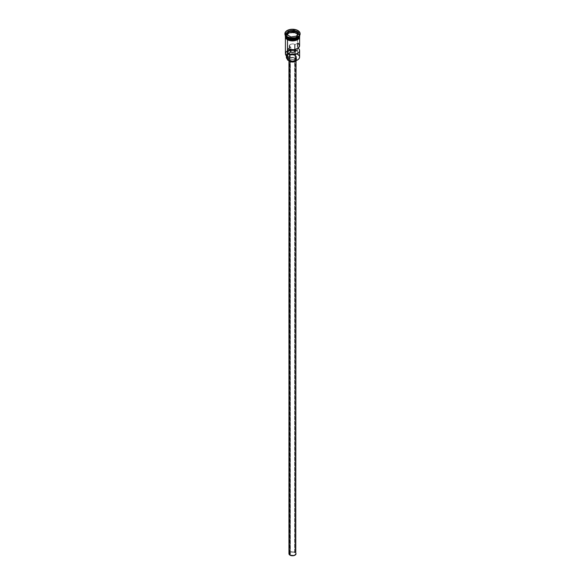<?xml version="1.0" encoding="UTF-8"?>
<svg xmlns="http://www.w3.org/2000/svg" width="585" height="585" viewBox="0 0 585 585"><rect width="100%" height="100%" fill="white"/><g stroke="black" fill="none" stroke-linecap="round" stroke-linejoin="round"><path stroke-width="0.44" stroke-dasharray="2.92 2.19" d="M297.443 59.992A6.888 3.978 0 0 0 297.37 54.405L297.516 33.886A7.093 4.095 180 0 1 299.476 36.036M287.469 59.443L287.52 59.97A6.888 3.978 0 0 0 287.63 60.036A6.888 3.978 180 0 1 287.52 59.97A3.042 1.755 0 0 0 287.535 59.802A3.042 1.755 0 0 0 287.484 59.487M290.35 46.88A3.042 1.755 180 0 1 289.458 45.637A3.042 1.755 180 0 1 291.337 44.014A3.042 1.755 180 0 1 294.65 44.394L294.65 49.542L294.65 44.394L292.5 43.882L290.35 44.394L289.458 45.637L290.35 46.88A3.042 1.755 0 0 0 290.825 47.1L287.93 48.767L290.825 47.1L290.825 49.615L290.825 47.1A3.042 1.755 180 0 1 290.35 46.88L290.35 554.946L290.35 46.88M294.65 552.459A3.042 1.755 0 0 0 291.337 552.079A3.042 1.755 0 0 0 289.458 553.702A3.042 1.755 0 0 0 290.35 554.946L292.5 555.457L294.189 555.165L295.308 554.375L295.483 553.359L293.663 552.079L290.811 552.24L289.517 553.359L290.35 554.946A3.042 1.755 0 0 0 293.663 555.326A3.042 1.755 0 0 0 295.542 553.702A3.042 1.755 0 0 0 294.65 552.459L294.65 51.846L294.65 552.459M289.992 61.154L289.992 61.542L289.992 61.154L293.86 61.593L295.447 60.84L296.047 59.707A3.547 2.047 180 0 1 293.86 61.593A3.547 2.047 180 0 1 289.992 61.154A3.547 2.047 180 0 1 288.953 59.707L289.992 61.154M295.008 58.259A3.547 2.047 180 0 1 296.047 59.707L295.008 58.259L292.5 57.659L289.992 58.259L288.953 59.707A3.547 2.047 180 0 1 291.14 57.813A3.547 2.047 180 0 1 295.008 58.259L295.008 552.255L295.008 58.259M296.047 553.702A3.547 2.047 0 0 0 295.008 552.255A3.547 2.047 0 0 0 291.14 551.809A3.547 2.047 0 0 0 288.953 553.702M289.633 58.873L289.633 60.84L289.633 58.873L291.71 59.516L294.05 59.385L295.871 58.522L296.551 57.22A4.051 2.34 180 0 1 294.05 59.385A4.051 2.34 180 0 1 289.633 58.873A4.051 2.34 180 0 1 288.449 57.22L289.633 58.873M295.366 55.568A4.051 2.34 180 0 1 296.551 57.22L295.366 55.568L292.5 54.88L289.633 55.568L288.449 57.22A4.051 2.34 180 0 1 290.95 55.056A4.051 2.34 180 0 1 295.366 55.568L295.366 58.047L295.366 55.568M296.281 60.547A4.051 2.34 0 0 0 296.551 59.707A4.051 2.34 0 0 0 295.366 58.047A4.051 2.34 0 0 0 290.95 57.542A4.051 2.34 0 0 0 288.449 59.707A4.051 2.34 0 0 0 288.719 60.547M287.557 38.23A6.991 4.036 180 0 1 285.568 34.837A6.991 4.036 180 0 1 290.262 31.553A6.991 4.036 180 0 1 297.443 32.519A6.991 4.036 180 0 1 299.491 35.378A6.991 4.036 180 0 1 297.48 38.208M299.564 35.67A7.093 4.095 0 0 0 299.593 35.29A7.093 4.095 0 0 0 297.516 32.394A7.093 4.095 0 0 0 287.484 32.394A7.093 4.095 0 0 0 287.484 38.186M299.089 36.811A6.991 4.036 0 0 0 299.491 35.458A6.991 4.036 0 0 0 297.443 32.606A6.991 4.036 0 0 0 290.262 31.634A6.991 4.036 0 0 0 285.568 34.917A6.991 4.036 0 0 0 287.557 38.31M287.484 38.434A7.093 4.095 180 0 1 287.484 32.643A7.093 4.095 180 0 1 297.516 32.643A7.093 4.095 180 0 1 299.593 35.539A7.093 4.095 180 0 1 299.593 35.627L299.593 35.539M297.875 30.946A7.598 4.387 180 0 1 300.09 33.842A7.598 4.387 0 0 0 297.875 30.946L297.875 30.537L297.875 30.946A7.598 4.387 0 0 0 289.758 29.959A7.598 4.387 0 0 0 284.91 33.842A7.598 4.387 180 0 1 289.758 29.959A7.598 4.387 180 0 1 297.875 30.946L297.516 31.568L297.875 30.946M297.692 37.257A7.093 4.095 0 0 0 297.516 31.568A7.093 4.095 180 0 1 299.593 34.464A7.093 4.095 180 0 1 297.692 37.257M299.593 57.052A7.093 4.095 0 0 0 297.516 54.156L297.516 50.851A7.093 4.095 0 0 0 295.352 49.996A7.093 4.095 0 0 0 294.65 49.842A7.093 4.095 180 0 1 295.352 49.996A7.093 4.095 180 0 1 297.516 50.851L291.659 50.405L288.164 51.407L286.431 53.425L287.52 56.657L285.721 54.632L285.751 53.103L286.782 51.692L288.654 50.61L292.42 49.93L297.26 51.034A3.042 1.755 180 0 1 295.491 50.822L295.491 54.127A3.042 1.755 0 0 0 297.26 54.346L298.869 55.699L299.388 57.22L298.869 58.741L297.37 60.036M299.513 36.16A7.093 4.095 180 0 1 299.586 36.577A7.093 4.095 180 0 1 299.593 36.782L299.052 38.347L297.516 39.678L292.5 40.877L287.484 39.802L285.948 38.347L285.407 36.782L285.948 35.217L287.484 33.886L292.5 32.687L297.516 33.886L299.052 35.217L299.593 36.782A7.093 4.095 180 0 1 295.213 40.57A7.093 4.095 180 0 1 287.484 39.678A7.093 4.095 180 0 1 285.407 36.782L285.546 35.985M299.593 45.637A7.093 4.095 0 0 0 297.926 42.997L297.926 47.963A7.093 4.095 180 0 1 298.145 48.116M299.557 35.956A7.093 4.095 0 0 1 299.593 36.372L299.052 34.8L297.516 33.469L297.516 32.643L297.516 33.469A7.093 4.095 0 0 0 289.787 32.584A7.093 4.095 0 0 0 285.407 36.372L286.599 34.091L289.787 32.584L293.882 32.35L297.516 33.469A7.093 4.095 0 0 1 299.535 35.831M299.432 35.999A6.991 4.036 0 0 0 297.443 32.606L297.443 32.606A6.991 4.036 0 0 0 289.824 31.729A6.991 4.036 0 0 0 285.509 35.458A6.991 4.036 0 0 0 285.911 36.811M297.516 32.394L297.516 31.568L297.516 32.394A7.093 4.095 0 0 0 289.787 31.51A7.093 4.095 0 0 0 285.407 35.29A7.093 4.095 0 0 0 285.436 35.67M297.926 42.997L295.037 44.672L295.037 49.462L295.037 44.672L297.926 42.997L297.926 47.963L295.557 49.33L297.926 47.963L298.679 48.584M299.644 36.782L299.103 35.202L297.553 33.864A7.144 4.124 0 0 0 287.447 33.864A7.144 4.124 0 0 0 287.447 39.7L285.897 38.361M287.447 39.283A7.144 4.124 180 0 1 287.447 33.455A7.144 4.124 180 0 1 297.553 33.455L299.103 34.793L299.644 36.372M287.484 37.36A7.093 4.095 180 0 1 285.407 34.464A7.093 4.095 180 0 1 289.787 30.683A7.093 4.095 180 0 1 297.516 31.568A7.093 4.095 0 0 0 287.484 31.568A7.093 4.095 0 0 0 287.484 37.36M287.52 38.208A6.991 4.036 180 0 1 285.509 35.378A6.991 4.036 180 0 1 289.824 31.648A6.991 4.036 180 0 1 297.443 32.519A6.991 4.036 180 0 1 299.432 35.919M285.407 35.539L285.407 35.627A7.093 4.095 180 0 1 285.407 35.539A7.093 4.095 180 0 1 289.787 31.758A7.093 4.095 180 0 1 297.516 32.643M285.356 36.372L286.562 34.076L289.765 32.555L293.897 32.321L297.553 33.455M288.529 40.211L289.765 40.592M295.235 40.592L296.471 40.211M298.438 39.071L299.103 38.361M297.553 33.864L293.897 32.738L289.765 32.972L286.562 34.493L285.356 36.782M299.454 35.985L299.593 37.828M285.407 37.828L285.407 36.782A7.093 4.095 180 0 1 285.414 36.577A7.093 4.095 180 0 1 289.955 32.957A7.093 4.095 180 0 1 297.516 33.886L297.26 51.034A6.888 3.978 0 0 0 295.505 50.332A6.888 3.978 0 0 0 294.65 50.134M293.502 49.688A7.093 4.095 0 0 0 291.498 49.688A7.093 4.095 180 0 1 293.502 49.688M287.484 50.851A7.093 4.095 180 0 1 290.825 49.769A7.093 4.095 0 0 0 285.407 53.747M290.825 50.054A6.888 3.978 0 0 0 287.52 56.657L287.52 56.657A3.042 1.755 180 0 0 287.535 56.496A3.042 1.755 180 0 0 287.147 55.641A6.128 3.539 180 0 1 286.372 53.908A6.128 3.539 180 0 1 290.825 50.507M287.147 56.431L287.147 55.641L287.147 56.431M294.65 50.595A6.128 3.539 180 0 1 295.491 50.822L295.491 54.127A6.128 3.539 0 0 0 286.372 57.22M286.643 56.175L288.164 54.719L290.686 53.842L297.26 54.346A6.888 3.978 180 0 1 297.37 54.405A6.888 3.978 0 0 0 297.26 54.346L297.516 54.156M295.037 44.672A3.042 1.755 0 0 0 294.65 44.394A3.042 1.755 180 0 1 295.037 44.672M288.756 60.599L288.522 59.246L289.129 58.405L292.5 57.367L295.871 58.405L296.478 59.246L296.244 60.599M289.224 552.92L290.533 551.999L292.5 551.655L294.467 551.999L295.776 552.92M290.986 38.559L296.639 37.681L296.639 36.109L290.986 36.987L290.986 38.559L290.986 36.987L286.847 34.595L286.847 36.168L290.986 38.559L296.639 37.681L298.153 34.42L297.575 34.084L298.153 34.42L298.153 32.848L298.153 34.42L296.639 37.681L296.639 36.109L290.986 36.987L286.738 34.53L286.847 36.168L290.986 38.559M287.425 34.924L286.847 36.168L287.425 34.924M289.458 47.89L289.458 54.303M289.458 58.771L289.458 553.702M296.047 59.707L296.047 60.84M296.551 57.22L296.551 59.707M287.535 38.186L285.509 35.458C287.301 31.539 291.286 30.603 297.465 32.65L299.491 35.378C297.699 39.297 293.714 40.233 287.535 38.186M299.593 34.464L299.593 35.29M285.326 35.502L286.05 34.42L289.027 32.709L292.573 32.197L297.677 33.44L299.674 35.502M285.407 34.464L285.407 35.29M287.535 59.802L287.535 56.496M286.372 55.809L286.372 53.908M288.449 57.22L288.449 59.707M288.953 59.707L288.953 60.84M295.542 50.602L295.542 54.303M295.542 58.771L295.542 553.702"/><path stroke-width="0.88" d="M297.516 54.156A7.093 4.095 180 0 1 297.516 59.955A7.093 4.095 180 0 1 287.484 59.955L287.63 60.036A6.888 3.978 0 0 0 297.37 60.036A6.888 3.978 0 0 0 297.443 59.992M297.516 59.955L292.5 61.198L287.484 59.955A7.093 4.095 0 0 0 295.213 60.84A7.093 4.095 0 0 0 299.593 57.052L299.593 50.602A7.093 4.095 180 0 1 295.491 54.317A7.093 4.095 180 0 1 287.93 53.732L287.93 48.767A7.093 4.095 0 0 0 295.491 49.352A7.093 4.095 0 0 0 299.593 45.637L299.593 37.828M294.65 49.542L294.65 51.846L295.527 50.778L295.037 49.462L295.557 49.33L295.037 49.63A3.042 1.755 180 0 1 295.542 50.602A3.042 1.755 180 0 1 293.941 52.145A3.042 1.755 180 0 1 290.825 52.065L292.807 52.35L294.65 51.846L294.65 49.542M289.992 61.542L289.992 555.15A3.547 2.047 0 0 0 293.86 555.596A3.547 2.047 0 0 0 296.047 553.702L295.447 554.843L293.86 555.596L289.992 555.15L289.992 61.542M288.719 60.547A4.051 2.34 0 0 0 289.633 61.359L289.633 60.84L289.633 61.359A4.051 2.34 0 0 0 296.281 60.547M285.911 36.811A6.991 4.036 0 0 0 287.557 38.31L287.557 38.23A6.991 4.036 180 0 0 297.48 38.208A6.991 4.036 180 0 1 287.557 38.23L287.484 39.268A7.093 4.095 0 0 0 295.213 40.153A7.093 4.095 0 0 0 299.593 36.372L298.401 38.647L295.213 40.153L291.103 40.416L287.447 39.283L287.447 39.7A7.144 4.124 0 0 0 295.198 40.599A7.144 4.124 0 0 0 299.644 36.826M287.125 37.155L287.484 37.36A7.093 4.095 0 0 0 297.516 37.36A7.093 4.095 0 0 0 297.692 37.257A7.093 4.095 180 0 1 287.484 37.36L287.484 38.186A7.093 4.095 0 0 0 294.906 39.144A7.093 4.095 0 0 0 299.564 35.67A7.093 4.095 0 0 1 294.906 39.144A7.093 4.095 0 0 1 287.484 38.186L287.125 37.155A7.598 4.387 0 0 0 295.41 38.105A7.598 4.387 0 0 0 300.098 34.054A7.598 4.387 0 0 0 300.09 33.842A7.598 4.387 180 0 1 297.875 37.155A7.598 4.387 180 0 1 287.125 37.155L287.125 36.738L287.125 37.155A7.598 4.387 180 0 1 284.91 33.842A7.598 4.387 0 0 0 284.902 34.054A7.598 4.387 0 0 0 287.125 37.155L287.484 37.36M285.407 37.828L285.407 53.747A7.093 4.095 0 0 0 287.484 56.643L287.484 39.802L287.63 60.036M298.145 48.116A7.093 4.095 180 0 1 299.593 50.602M299.593 35.627A7.093 4.095 180 0 1 295.147 39.341A7.093 4.095 180 0 1 287.484 38.434A7.093 4.095 180 0 1 285.407 35.627M285.407 35.539L285.407 36.372A7.093 4.095 0 0 0 287.484 39.268L287.557 38.31A6.991 4.036 0 0 0 299.089 36.811M297.875 30.537A7.598 4.387 180 0 1 300.098 33.637A7.598 4.387 180 0 1 295.41 37.696A7.598 4.387 180 0 1 287.125 36.738L291.016 37.945L295.41 37.696L298.818 36.08L299.951 34.493L299.951 32.782L297.875 30.537L295.41 29.586L292.5 29.25L288.281 29.989L286.182 31.202L285.049 32.782L285.48 35.319L287.125 36.738A7.598 4.387 180 0 1 284.902 33.637A7.598 4.387 180 0 1 289.59 29.586A7.598 4.387 180 0 1 297.875 30.537M299.491 35.517A7.144 4.124 180 0 1 295.9 39.999A7.144 4.124 180 0 1 287.447 39.283L285.897 37.945L285.495 35.561M288.529 40.211L287.323 39.714L287.447 39.283M294.043 30.31L298.262 32.745L296.719 36.073L290.957 36.965L286.738 34.53L288.281 31.202L294.043 30.31L288.281 31.202L286.738 34.53L290.957 36.965L296.719 36.073L298.262 32.745L294.043 30.31L294.014 32.029L288.361 32.906L287.425 34.924L288.361 32.906L288.361 31.334L288.361 32.906L294.014 32.029L294.014 30.457L298.153 32.848L296.646 36.087L298.262 32.745L294.043 30.31M285.436 35.67A7.093 4.095 0 0 0 287.484 38.186M299.505 35.561L299.505 37.177L298.438 38.661L293.897 40.416L289.787 40.153L287.484 39.268L285.948 37.937L285.407 36.372M289.765 40.592L295.235 40.592M296.471 40.211L298.438 39.071M299.103 38.361L299.644 36.782M285.356 36.782L285.897 38.361M285.407 36.782L285.546 35.985M299.454 35.985L299.593 36.782M294.65 49.842A7.093 4.095 0 0 0 293.502 49.688A7.093 4.095 180 0 1 294.65 49.842M291.498 49.688A7.093 4.095 0 0 0 290.825 49.769A7.093 4.095 180 0 1 291.498 49.688M287.484 59.487A3.042 1.755 0 0 0 287.147 58.946L287.147 56.431L287.147 58.946L286.372 57.308L287.008 55.641M287.484 50.851A7.093 4.095 180 0 0 287.484 56.643L287.484 59.955M286.372 55.809L286.372 57.22A6.128 3.539 0 0 0 287.147 58.946L287.527 59.707M290.825 50.507A6.128 3.539 180 0 1 294.65 50.595M287.557 38.31A6.991 4.036 0 0 0 297.721 38.142M299.089 34.018A7.093 4.095 180 0 1 296.405 38.961A7.093 4.095 180 0 1 287.484 38.434M297.926 47.963L299.213 49.279L299.586 50.778L298.993 52.248L297.516 53.498L292.807 54.69L287.93 53.732L287.93 48.767L290.211 49.513L294.109 49.623L297.516 48.533L298.993 47.283L299.52 45.052L297.926 42.997M287.93 53.732L290.825 52.065L287.93 53.732M290.825 49.615L290.825 52.065L290.825 49.615M296.478 60.16L294.752 61.652L292.5 62.047L290.248 61.652L288.522 60.16M288.953 60.84L288.953 553.702A3.547 2.047 0 0 0 289.992 555.15L289.019 554.105L289.224 552.92M295.776 552.92L296.047 60.84M294.65 50.134A6.888 3.978 0 0 0 290.825 50.054M286.847 34.595L288.361 31.334L294.014 30.457L288.281 31.202L286.847 34.595M297.575 34.084L294.014 32.029L297.575 34.084M289.458 45.637L289.458 47.89M289.458 54.303L289.458 58.771M299.593 35.539L299.593 36.372M300.098 33.637L300.098 34.054M299.674 35.502L299.549 37.915L297.867 39.597L292.646 40.95L287.323 39.714L285.429 37.871L285.326 35.502M284.902 33.637L284.902 34.054M295.542 54.303L295.542 58.771"/></g></svg>
